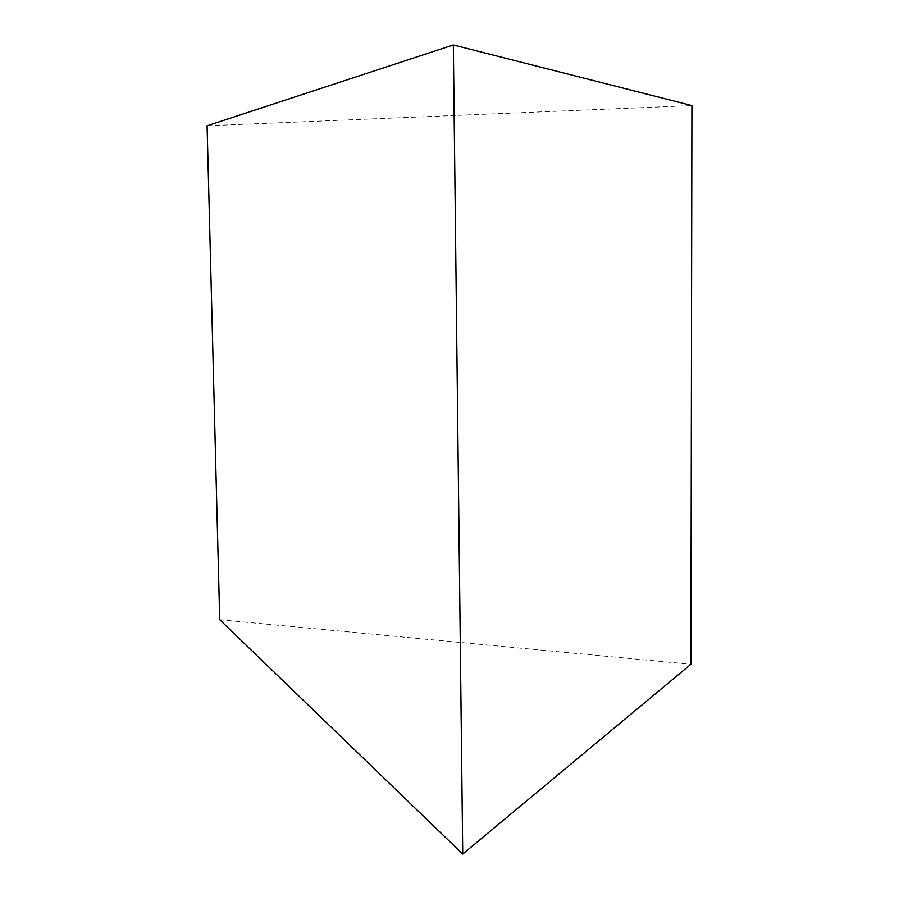 <?xml version="1.0" encoding="UTF-8"?>
<svg xmlns="http://www.w3.org/2000/svg" width="899" height="899" viewBox="0 0 899 899"><rect width="100%" height="100%" fill="white"/><g stroke="black" fill="none" stroke-linecap="round" stroke-linejoin="round"><path stroke-width="0.67" stroke-dasharray="4.5 3.37" d="M207.085 125.781L691.915 105.588M219.716 619.714L690.915 664.26"/><path stroke-width="1.35" d="M462.738 854.05L690.915 664.26L691.915 105.588L453.332 44.95L207.085 125.781L219.716 619.714L462.738 854.05L453.332 44.95"/></g></svg>
